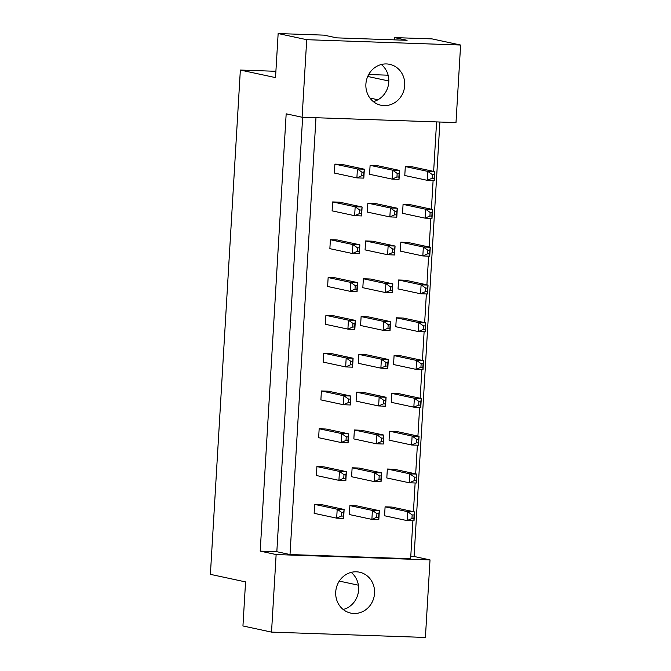 <?xml version="1.0" encoding="UTF-8"?>
<svg xmlns="http://www.w3.org/2000/svg" width="671" height="671" viewBox="0 0 671 671"><rect width="100%" height="100%" fill="white"/><g stroke="black" fill="none" stroke-linecap="round" stroke-linejoin="round"><path stroke-width="1.01" d="M384.072 105.615A20.918 19.375 102.1 0 0 404.554 87.155A20.918 19.375 102.1 0 0 389.7 64.332A20.918 19.375 102.1 0 0 386.546 63.938A20.918 19.375 102.1 0 0 366.064 82.399A20.918 19.375 102.1 0 0 380.918 105.23A20.918 19.375 102.1 0 0 384.072 105.615M373.353 101.615A20.918 19.375 102.1 0 0 388.316 85.427A20.918 19.375 102.1 0 0 381.329 64.517M353.902 613.487A20.918 19.375 102.1 0 0 374.376 595.026A20.918 19.375 102.1 0 0 359.53 572.195A20.918 19.375 102.1 0 0 356.376 571.809A20.918 19.375 102.1 0 0 335.894 590.27A20.918 19.375 102.1 0 0 350.748 613.101A20.918 19.375 102.1 0 0 353.902 613.487M343.183 609.486A20.918 19.375 102.1 0 0 358.146 593.298A20.918 19.375 102.1 0 0 351.151 572.388M275.898 71.294L240.352 70.052L275.521 77.61L278.146 33.55L324.034 35.144L336.674 37.861L407.096 40.302L394.456 37.593L394.322 39.866M394.456 37.593L432.032 38.893L460.608 45.032L306.714 39.69L278.146 33.55M240.352 70.052L210.392 574.351L245.561 581.908L242.944 625.968L271.52 632.107L276.133 554.556L430.019 559.899L425.406 637.45L271.52 632.107M388.123 75.194L368.689 74.515M358.389 585.196L339.291 581.094M388.819 80.998L367.725 76.469M460.608 45.032L455.995 122.583L302.109 117.24L306.714 39.69M302.109 117.24L286.173 113.818L260.197 551.134L276.133 554.556M410.769 556.36L414.082 556.477L439.891 122.021M414.082 556.477L430.019 559.899M260.197 551.134L276.829 551.713L290.015 554.54L410.635 558.733L412.883 520.805M367.851 203.154L367.322 212.078L389.851 216.918L390.388 207.985L367.851 203.154L374.787 203.388L397.316 208.228L396.787 217.161L389.851 216.918L394.707 214.795L396.645 214.863L396.863 211.298L394.917 211.222L394.707 214.795M332.64 201.929L332.111 210.853L354.64 215.693L355.169 206.769L332.64 201.929L339.568 202.164L362.105 207.004L361.568 215.936L354.64 215.693L359.488 213.579L361.434 213.646L361.644 210.073L359.706 210.006L359.488 213.579M403.07 204.37L402.533 213.303L425.07 218.142L425.599 209.209L403.07 204.37L409.998 204.613L432.527 209.453L431.998 218.385L425.07 218.142L429.918 216.02L431.864 216.087L432.074 212.514L430.136 212.447L429.918 216.02M405.309 166.567L404.781 175.5L427.31 180.331L427.846 171.407L405.309 166.567L412.246 166.811L434.774 171.642L434.246 180.574L427.31 180.331L432.166 178.218L434.103 178.285L434.322 174.712L432.376 174.645L432.166 178.218M370.098 165.343L369.57 174.275L392.099 179.115L392.627 170.182L370.098 165.343L377.035 165.586L399.564 170.426L399.035 179.35L392.099 179.115L396.955 176.993L398.893 177.06L399.102 173.487L397.165 173.42L396.955 176.993M334.888 164.118L334.351 173.051L356.888 177.89L357.417 168.958L334.888 164.118L341.816 164.361L364.345 169.201L363.816 178.125L356.888 177.89L361.736 175.768L363.682 175.836L363.892 172.262L361.954 172.195L361.736 175.768M436.586 121.912L433.642 171.399M433.105 180.533L431.394 209.209M430.857 218.343L429.155 247.02M428.61 256.154L426.907 284.823M426.362 293.957L424.659 322.634M424.114 331.768L422.411 360.436M421.874 369.57L420.163 398.247M419.627 407.381L417.924 436.058M417.379 445.192L415.676 473.86M415.131 482.994L413.428 511.671M290.015 554.54L315.974 117.719M400.822 242.181L400.293 251.113L422.822 255.953L423.351 247.02L400.822 242.181L407.75 242.424L430.287 247.264L429.75 256.188L422.822 255.953L427.67 253.831L429.616 253.898L429.826 250.325L427.888 250.258L427.67 253.831M398.574 279.992L398.046 288.916L420.574 293.755L421.103 284.831L398.574 279.992L405.51 280.226L428.039 285.066L427.502 293.999L420.574 293.755L425.431 291.633L427.368 291.709L427.578 288.136L425.64 288.069L425.431 291.633M396.326 317.794L395.798 326.727L418.327 331.566L418.855 322.634L396.326 317.794L403.263 318.037L425.791 322.877L425.263 331.81L418.327 331.566L423.183 329.444L425.12 329.511L425.339 325.938L423.393 325.871L423.183 329.444M394.078 355.605L393.55 364.538L416.079 369.369L416.616 360.444L394.078 355.605L401.015 355.848L423.544 360.679L423.015 369.612L416.079 369.369L420.935 367.255L422.873 367.322L423.091 363.749L421.145 363.682L420.935 367.255M391.839 393.407L391.302 402.34L413.839 407.18L414.368 398.247L391.839 393.407L398.767 393.651L421.296 398.49L420.767 407.423L413.839 407.18L418.687 405.058L420.633 405.125L420.843 401.552L418.897 401.484L418.687 405.058M389.591 431.218L389.063 440.151L411.591 444.99L412.12 436.058L389.591 431.218L396.519 431.461L419.056 436.301L418.519 445.225L411.591 444.99L416.439 442.868L418.385 442.935L418.595 439.362L416.657 439.295L416.439 442.868M387.343 469.029L386.815 477.953L409.344 482.793L409.872 473.869L387.343 469.029L394.28 469.264L416.808 474.103L416.272 483.036L409.344 482.793L414.2 480.671L416.137 480.746L416.347 477.173L414.41 477.106L414.2 480.671M385.095 506.831L384.567 515.764L407.096 520.604L407.624 511.671L385.095 506.831L392.032 507.075L414.561 511.914L414.032 520.847L407.096 520.604L411.952 518.482L413.89 518.549L414.108 514.976L412.162 514.909L411.952 518.482M330.392 239.732L329.864 248.664L352.392 253.504L352.921 244.571L330.392 239.732L337.328 239.975L359.857 244.814L359.329 253.747L352.392 253.504L357.249 251.382L359.186 251.449L359.396 247.876L357.458 247.809L357.249 251.382M328.144 277.542L327.616 286.475L350.145 291.315L350.681 282.382L328.144 277.542L335.081 277.786L357.609 282.617L357.081 291.55L350.145 291.315L355.001 289.193L356.938 289.26L357.157 285.687L355.211 285.62L355.001 289.193M325.905 315.353L325.368 324.278L347.897 329.117L348.434 320.184L325.905 315.353L332.833 315.588L355.362 320.428L354.833 329.36L347.897 329.117L352.753 326.995L354.691 327.062L354.909 323.489L352.963 323.422L352.753 326.995M323.657 353.156L323.12 362.088L345.657 366.928L346.186 357.995L323.657 353.156L330.585 353.399L353.114 358.239L352.585 367.163L345.657 366.928L350.505 364.806L352.451 364.873L352.661 361.3L350.723 361.233L350.505 364.806M321.409 390.967L320.881 399.891L343.409 404.73L343.938 395.806L321.409 390.967L328.337 391.201L350.874 396.041L350.337 404.974L343.409 404.73L348.257 402.617L350.203 402.684L350.413 399.111L348.475 399.044L348.257 402.617M319.161 428.769L318.633 437.702L341.162 442.541L341.69 433.609L319.161 428.769L326.098 429.012L348.626 433.852L348.098 442.785L341.162 442.541L346.018 440.419L347.955 440.486L348.165 436.913L346.228 436.846L346.018 440.419M316.913 466.58L316.385 475.513L338.914 480.352L339.451 471.419L316.913 466.58L323.85 466.823L346.379 471.654L345.85 480.587L338.914 480.352L343.77 478.23L345.708 478.297L345.926 474.724L343.98 474.657L343.77 478.23M314.674 504.391L314.137 513.315L336.666 518.155L337.203 509.222L314.674 504.391L321.602 504.626L344.131 509.465L343.602 518.398L336.666 518.155L341.522 516.033L343.46 516.1L343.678 512.527L341.732 512.459L341.522 516.033M365.611 240.956L365.074 249.889L387.603 254.728L388.14 245.796L365.611 240.956L372.539 241.199L395.068 246.039L394.54 254.972L387.603 254.728L392.46 252.606L394.397 252.673L394.615 249.1L392.669 249.033L392.46 252.606M363.363 278.767L362.826 287.7L385.364 292.531L385.892 283.607L363.363 278.767L370.291 279.002L392.82 283.841L392.292 292.774L385.364 292.531L390.212 290.417L392.158 290.484L392.367 286.911L390.43 286.844L390.212 290.417M361.115 316.569L360.587 325.502L383.116 330.342L383.644 321.409L361.115 316.569L368.043 316.813L390.581 321.652L390.044 330.585L383.116 330.342L387.964 328.22L389.91 328.287L390.119 324.714L388.182 324.647L387.964 328.22M358.868 354.38L358.339 363.313L380.868 368.153L381.396 359.22L358.868 354.38L365.804 354.624L388.333 359.463L387.796 368.387L380.868 368.153L385.724 366.03L387.662 366.098L387.872 362.525L385.934 362.457L385.724 366.03M356.62 392.191L356.091 401.115L378.62 405.955L379.157 397.022L356.62 392.191L363.556 392.426L386.085 397.266L385.557 406.198L378.62 405.955L383.476 403.833L385.414 403.9L385.632 400.335L383.686 400.26L383.476 403.833M354.38 429.994L353.843 438.926L376.372 443.766L376.909 434.833L354.38 429.994L361.308 430.237L383.837 435.076L383.309 444.009L376.372 443.766L381.229 441.644L383.166 441.711L383.384 438.138L381.438 438.071L381.229 441.644M352.132 467.804L351.596 476.737L374.133 481.568L374.661 472.644L352.132 467.804L359.06 468.039L381.589 472.879L381.061 481.812L374.133 481.568L378.981 479.455L380.927 479.522L381.136 475.949L379.199 475.882L378.981 479.455M349.885 505.607L349.356 514.54L371.885 519.379L372.413 510.446L349.885 505.607L356.813 505.85L379.35 510.69L378.813 519.622L371.885 519.379L376.733 517.257L378.679 517.324L378.889 513.751L376.951 513.684L376.733 517.257M276.829 551.713L302.638 117.257M377.949 99.769L369.931 98.05M361.954 172.195L357.417 168.958L364.345 169.201L363.892 172.262M363.816 178.125L363.682 175.836M397.165 173.42L392.627 170.182L399.564 170.426L399.102 173.487M399.035 179.35L398.893 177.06M432.376 174.645L427.846 171.407L434.774 171.642L434.322 174.712M434.246 180.574L434.103 178.285M359.706 210.006L355.169 206.769L362.105 207.004L361.644 210.073M361.568 215.936L361.434 213.646M394.917 211.222L390.388 207.985L397.316 208.228L396.863 211.298M396.787 217.161L396.645 214.863M430.136 212.447L425.599 209.209L432.527 209.453L432.074 212.514M431.998 218.385L431.864 216.087M357.458 247.809L352.921 244.571L359.857 244.814L359.396 247.876M359.329 253.747L359.186 251.449M352.963 323.422L348.434 320.184L355.362 320.428L354.909 323.489M354.833 329.36L354.691 327.062M348.475 399.044L343.938 395.806L350.874 396.041L350.413 399.111M350.337 404.974L350.203 402.684M343.98 474.657L339.451 471.419L346.379 471.654L345.926 474.724M345.85 480.587L345.708 478.297M392.669 249.033L388.14 245.796L395.068 246.039L394.615 249.1M394.54 254.972L394.397 252.673M388.182 324.647L383.644 321.409L390.581 321.652L390.119 324.714M390.044 330.585L389.91 328.287M383.686 400.26L379.157 397.022L386.085 397.266L385.632 400.335M385.557 406.198L385.414 403.9M379.199 475.882L374.661 472.644L381.589 472.879L381.136 475.949M381.061 481.812L380.927 479.522M427.888 250.258L423.351 247.02L430.287 247.264L429.826 250.325M429.75 256.188L429.616 253.898M423.393 325.871L418.855 322.634L425.791 322.877L425.339 325.938M425.263 331.81L425.12 329.511M418.897 401.484L414.368 398.247L421.296 398.49L420.843 401.552M420.767 407.423L420.633 405.125M414.41 477.106L409.872 473.869L416.808 474.103L416.347 477.173M416.272 483.036L416.137 480.746M355.211 285.62L350.681 282.382L357.609 282.617L357.157 285.687M357.081 291.55L356.938 289.26M350.723 361.233L346.186 357.995L353.114 358.239L352.661 361.3M352.585 367.163L352.451 364.873M346.228 436.846L341.69 433.609L348.626 433.852L348.165 436.913M348.098 442.785L347.955 440.486M341.732 512.459L337.203 509.222L344.131 509.465L343.678 512.527M343.602 518.398L343.46 516.1M390.43 286.844L385.892 283.607L392.82 283.841L392.367 286.911M392.292 292.774L392.158 290.484M385.934 362.457L381.396 359.22L388.333 359.463L387.872 362.525M387.796 368.387L387.662 366.098M381.438 438.071L376.909 434.833L383.837 435.076L383.384 438.138M383.309 444.009L383.166 441.711M376.951 513.684L372.413 510.446L379.35 510.69L378.889 513.751M378.813 519.622L378.679 517.324M425.64 288.069L421.103 284.831L428.039 285.066L427.578 288.136M427.502 293.999L427.368 291.709M421.145 363.682L416.616 360.444L423.544 360.679L423.091 363.749M423.015 369.612L422.873 367.322M416.657 439.295L412.12 436.058L419.056 436.301L418.595 439.362M418.519 445.225L418.385 442.935M412.162 514.909L407.624 511.671L414.561 511.914L414.108 514.976M414.032 520.847L413.89 518.549"/></g></svg>

